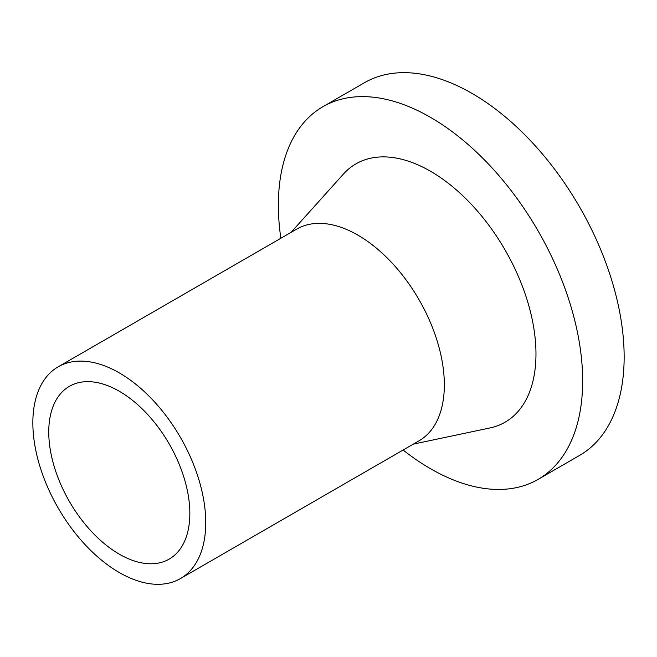 <?xml version="1.0" encoding="UTF-8"?>
<svg xmlns="http://www.w3.org/2000/svg" width="657" height="657" viewBox="0 0 657 657"><rect width="100%" height="100%" fill="white"/><g stroke="black" fill="none" stroke-linecap="round" stroke-linejoin="round"><path stroke-width="0.99" d="M280.851 238.269A215.168 124.23 60 0 1 278.363 205.189A215.168 124.23 60 0 1 322.924 106.689A215.168 124.23 60 0 1 488.734 164.34A215.168 124.23 60 0 1 582.652 380.879A215.168 124.23 60 0 1 538.091 479.38A215.168 124.23 60 0 1 403.102 450.02M322.924 106.689L364.421 82.733A215.168 124.23 60 0 1 530.224 140.384A215.168 124.23 60 0 1 624.15 356.915A215.168 124.23 60 0 1 579.589 455.416L538.091 479.38M58.169 366.836L296.767 229.079A122.251 70.586 60 0 1 390.972 261.839A122.251 70.586 60 0 1 444.337 384.871A122.251 70.586 60 0 1 419.018 440.831L180.42 578.587A122.251 70.586 60 0 1 86.215 545.836A122.251 70.586 60 0 1 32.85 422.796A122.251 70.586 60 0 1 58.169 366.836A122.251 70.586 60 0 1 152.383 399.587A122.251 70.586 60 0 1 205.748 522.619A122.251 70.586 60 0 1 180.42 578.587M291.059 232.381L343.414 174.072A149.147 86.116 60 0 1 461.633 194.644A149.147 86.116 60 0 1 535.972 353.926A149.147 86.116 60 0 1 489.982 427.945L413.31 444.132M48.758 431.986A99.757 57.594 60 0 1 69.42 386.316A99.757 57.594 60 0 1 146.289 413.039A99.757 57.594 60 0 1 189.84 513.437A99.757 57.594 60 0 1 169.178 559.107A99.757 57.594 60 0 1 92.3 532.375A99.757 57.594 60 0 1 48.758 431.986"/></g></svg>

